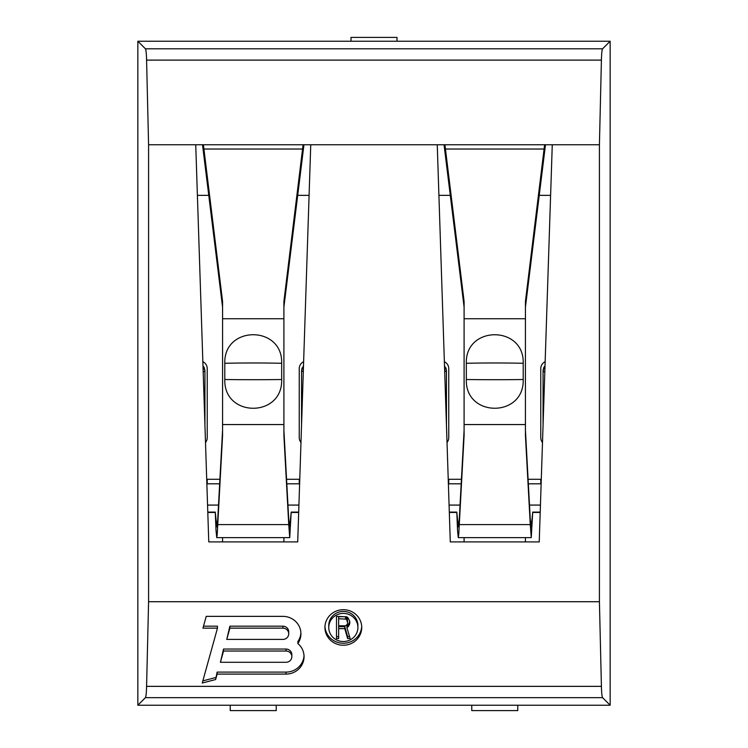 <?xml version="1.0" encoding="UTF-8"?>
<svg xmlns="http://www.w3.org/2000/svg" width="748" height="748" viewBox="0 0 748 748"><rect width="100%" height="100%" fill="white"/><g stroke="black" fill="none" stroke-linecap="round" stroke-linejoin="round"><path stroke-width="1.12" d="M303.099 366.305A7.667 7.667 0 0 1 303.492 365.828L301.547 370.69L301.547 425.098M301.734 369.25A7.667 7.667 0 0 1 302.248 367.726M204.812 369.587A7.667 7.667 0 0 1 204.924 370.597L202.989 365.828A7.667 7.667 0 0 1 204.522 368.465M204.933 370.774A7.667 7.667 0 0 1 204.933 370.933L203.194 372.233M543.067 425.098L543.067 370.933A7.667 7.667 0 0 1 543.067 370.774M544.002 367.259A7.667 7.667 0 0 1 545.011 365.828L543.076 370.597A7.667 7.667 0 0 1 543.188 369.587M543.478 368.465A7.667 7.667 0 0 1 543.955 367.352M446.453 425.098L446.453 370.69L444.508 365.828A7.667 7.667 0 0 1 444.901 366.305M445.752 367.726A7.667 7.667 0 0 1 446.276 369.26M222.567 537.625L222.567 541.917M205.504 442.489A7.667 7.667 0 0 0 207.233 437.636L207.233 368.633A7.667 7.667 0 0 0 202.848 361.705M303.623 361.705A7.667 7.667 0 0 0 299.247 368.633L299.247 437.636A7.667 7.667 0 0 0 300.976 442.489M283.903 541.917L283.903 537.625M207.785 512.09L215.284 512.09L216.013 530.313L216.742 537.625L217.238 534.128L222.567 435.607L222.567 301.407L203.391 144.747M303.08 144.747L283.903 301.407L283.903 435.607L288.737 524.591L288.737 519.224L289.738 526.891L291.196 512.09L298.686 512.09M303.959 144.747L283.903 307.101M222.567 307.101L202.512 144.747M283.903 430.24L288.737 519.224M215.284 512.09L216.742 526.891L217.733 519.224L222.567 430.24M145.411 48.807C146.019 49.677 146.412 53.445 146.589 60.111L148.581 144.747L195.733 144.747L208.767 541.917L297.713 541.917L310.747 144.747L437.253 144.747L450.287 541.917L539.233 541.917L552.267 144.747L599.419 144.747L599.419 601.719L601.411 686.355C601.588 693.022 601.981 696.79 602.589 697.66L610.153 705.233L610.153 41.234L137.847 41.234L145.411 48.807L602.589 48.807L610.153 41.234M148.581 144.747L148.581 601.719L599.419 601.719M148.581 601.719L146.589 686.355C146.412 693.022 146.019 696.79 145.411 697.66L602.589 697.66M137.847 41.234L137.847 705.233L145.411 697.66M146.589 60.111L601.411 60.111C601.588 53.445 601.981 49.677 602.589 48.807M552.267 144.747L437.253 144.747M310.747 144.747L195.733 144.747M601.411 60.111L599.419 144.747M299.761 479.29A15.334 13.894 180 0 0 299.247 479.281L286.568 479.281M299.611 483.825A15.334 13.894 180 0 0 299.247 483.816L286.821 483.816M219.903 479.281L207.233 479.281A15.334 13.894 180 0 0 206.71 479.29M219.66 483.816L207.233 483.816A15.334 13.894 180 0 0 206.859 483.825M207.804 512.474L215.284 512.474M291.196 512.09L289.738 537.625L288.737 524.591L217.733 524.591L217.733 519.224M281.678 363.276C282.828 325.221 223.652 325.221 224.793 363.276L224.793 379.517C223.652 417.842 282.828 417.842 281.678 379.517L281.678 363.276A133.415 12.866 180 0 0 253.235 362.976A133.415 12.866 180 0 0 224.793 363.276M291.196 512.474L298.676 512.474M137.847 705.233L610.153 705.233M291.842 656.66A5.825 5.629 180 0 1 286.017 662.289L220.417 662.289L223.54 651.031L286.017 651.031L286.017 649.049A5.825 5.629 0 0 1 291.842 654.678L291.842 656.66A5.825 5.629 180 0 0 286.017 651.031M288.719 633.78A5.825 5.629 180 0 1 282.894 639.409L226.756 639.409L229.879 628.152L282.894 628.152L282.894 626.17A5.825 5.629 0 0 1 288.719 631.798L288.719 633.78A5.825 5.629 180 0 0 282.894 628.152M328.765 627.469A14.567 14.072 180 0 0 343.332 641.541A14.567 14.072 180 0 0 357.899 627.469A14.567 14.072 180 0 0 343.332 613.397A14.567 14.072 180 0 0 328.765 627.469L328.765 625.487A14.567 14.072 0 0 1 343.332 611.415A14.567 14.072 0 0 1 357.899 625.487L357.899 627.469M338.657 628.647L344.772 628.647L347.642 638.577L350.158 638.577L346.922 627.703L349.438 624.87L349.802 621.56L348.362 618.25L346.922 616.829L336.497 616.361L336.497 638.577L338.657 638.577L338.657 626.665L344.772 626.665L347.642 636.595L349.568 636.595M345.483 625.814L338.657 625.814L338.657 618.727L346.567 619.194L347.642 622.981L347.287 624.393L345.483 625.814M202.951 628.152L217.472 628.152L202.25 683.018L215.62 679.549L217.144 674.088L286.017 674.088A18.036 17.428 180 0 0 304.053 656.66A18.036 17.428 180 0 0 297.854 643.514A18.036 17.428 180 0 0 300.93 633.78A18.036 17.428 180 0 0 282.894 616.361L206.224 616.361L202.951 628.152M361.733 627.469A18.401 17.774 180 0 0 343.332 609.695A18.401 17.774 180 0 0 324.931 627.469A18.401 17.774 180 0 0 343.332 645.244A18.401 17.774 180 0 0 361.733 627.469M203.503 626.17L217.472 626.17L217.472 628.152M297.854 643.514L297.854 641.532A18.036 17.428 180 0 0 300.902 632.789M217.144 674.088L217.144 672.097L286.017 672.097A18.036 17.428 180 0 0 304.025 655.669M215.62 679.549L217.144 672.097M202.839 680.876L215.62 677.566M220.417 662.289L223.54 649.049L286.017 649.049M226.756 639.409L229.879 626.17L282.894 626.17M223.54 651.031L223.54 649.049M229.879 628.152L229.879 626.17M324.959 626.478A18.401 17.774 180 0 0 343.332 643.261A18.401 17.774 180 0 0 361.705 626.478M336.497 616.361L336.497 636.595L338.657 636.595M346.922 627.703L346.922 625.721L348.362 624.776L349.784 621.513M338.657 618.727L338.657 616.735L345.483 616.735L347.287 618.157L347.642 621.56M344.772 628.647L344.772 626.665M349.802 623.449L349.802 621.56M349.438 624.87L349.438 622.888M348.362 626.759L348.362 624.776M347.642 638.577L347.642 636.595M347.287 620.139L347.287 618.157M346.567 619.194L346.567 617.212M345.483 618.727L345.483 616.735M397.001 41.234L397.001 37.4L350.999 37.4L350.999 41.234M464.097 537.625L464.097 541.917M447.024 442.489A7.667 7.667 0 0 0 448.753 437.636L448.753 368.633A7.667 7.667 0 0 0 444.377 361.705M545.152 361.705A7.667 7.667 0 0 0 540.767 368.633L540.767 437.636A7.667 7.667 0 0 0 542.496 442.489M525.433 541.917L525.433 537.625M449.314 512.09L456.804 512.09L457.533 530.304L458.262 537.625L458.767 534.137L464.097 435.607L464.097 301.407L444.92 144.747M544.609 144.747L525.433 301.407L525.433 435.607L530.267 524.591L530.267 519.224L531.258 526.891L532.716 512.09L540.215 512.09M471.764 705.233L471.764 710.6L517.766 710.6L517.766 705.233M517.766 710.6L471.764 710.6M545.488 144.747L525.433 307.101M464.097 307.101L444.041 144.747M525.433 430.24L530.267 519.224M456.804 512.09L458.262 526.891L459.263 519.224L464.097 430.24M461.179 483.816L448.753 483.816A15.334 13.894 180 0 0 448.389 483.825M541.141 483.825A15.334 13.894 180 0 0 540.767 483.816L528.34 483.816M461.432 479.281L448.753 479.281A15.334 13.894 180 0 0 448.239 479.29M541.29 479.29A15.334 13.894 180 0 0 540.767 479.281L528.097 479.281M449.324 512.474L456.804 512.474M532.716 512.09L531.258 537.625L530.267 524.591L459.263 524.591L459.263 519.224M523.207 363.276C524.404 325.249 465.116 325.249 466.322 363.276L466.322 379.517C465.116 417.823 524.404 417.823 523.207 379.517L523.207 363.276A133.415 12.866 180 0 0 494.765 362.976A133.415 12.866 180 0 0 466.322 363.276M532.716 512.474L540.196 512.474M544.806 372.233L543.067 370.933M230.234 705.233L230.234 710.6L276.236 710.6L230.234 710.6M276.236 710.6L276.236 705.233M204.933 425.098L204.933 370.933M309.083 195.35L297.601 195.35M208.87 195.35L197.397 195.35M302.585 154.714L302.585 149.03L203.895 149.03L203.895 154.714M283.903 318.741L222.567 318.741M298.92 505.078L287.971 505.078M218.5 505.078L207.561 505.078M299.247 483.816L299.247 479.281M207.233 483.816L207.233 479.281M283.903 424.555L222.567 424.555M224.793 379.517A133.415 8.228 0 0 0 253.235 379.713A133.415 8.228 0 0 0 281.678 379.517M146.589 686.355L601.411 686.355M286.017 674.088L286.017 672.097M550.603 195.35L539.13 195.35M450.399 195.35L438.917 195.35M544.105 154.714L544.105 149.03L445.415 149.03L445.415 154.714M525.433 318.741L464.097 318.741M540.439 505.078L529.5 505.078M460.029 505.078L449.081 505.078M448.753 483.816L448.753 479.281M525.433 424.555L464.097 424.555M540.767 483.816L540.767 479.281M466.322 379.517A133.415 8.228 0 0 0 494.765 379.713A133.415 8.228 0 0 0 523.207 379.517M444.714 371.878L446.453 370.69M303.286 371.878L301.547 370.69M289.738 537.625L216.742 537.625M531.258 537.625L458.262 537.625"/></g></svg>
